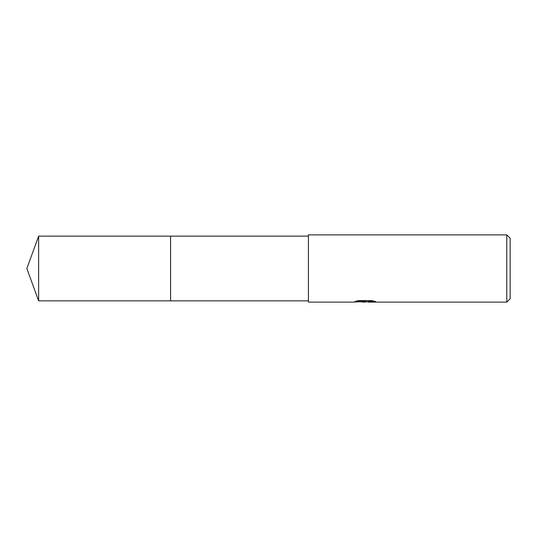 <?xml version="1.0" encoding="UTF-8"?>
<svg xmlns="http://www.w3.org/2000/svg" width="537" height="537" viewBox="0 0 537 537"><rect width="100%" height="100%" fill="white"/><g stroke="black" fill="none" stroke-linecap="round" stroke-linejoin="round"><path stroke-width="0.81" d="M308.426 300.861L170.578 300.861L170.578 236.139L308.426 236.139M170.585 300.861L170.585 236.139M367.14 301.7L364.462 302.123L360.549 301.787M364.462 302.123L362.871 302.123M506.787 302.123L506.787 234.877L510.15 238.24L510.15 298.76L506.787 302.123L368.02 302.123L367.892 301.68L369.469 301.324L373.786 301.056M356.595 301.056L365.804 301.056L365.804 301.479L353.024 302.123L308.426 302.123L308.426 234.877L506.787 234.877M365.804 301.479L355.058 301.479L358.555 300.599L371.819 300.599L375.665 301.586L367.892 302.103M362.274 301.7L364.24 301.586M38.63 300.861L38.63 236.139L170.578 236.139L170.578 300.861L38.63 300.861L26.85 268.5L38.63 236.139M364.979 301.7L367.892 301.7"/></g></svg>

